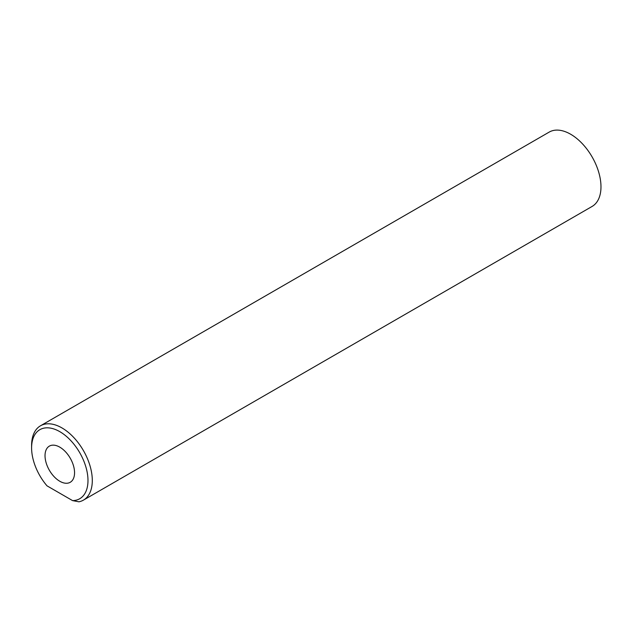 <?xml version="1.0" encoding="UTF-8"?>
<svg xmlns="http://www.w3.org/2000/svg" width="632" height="632" viewBox="0 0 632 632"><rect width="100%" height="100%" fill="white"/><g stroke="black" fill="none" stroke-linecap="round" stroke-linejoin="round"><path stroke-width="0.95" d="M59.795 431.656A39.871 23.021 -120 0 0 31.6 447.93A39.871 23.021 -120 0 0 47.021 485.85L72.569 500.607A39.871 23.021 -120 0 0 87.208 472.452A39.871 23.021 -120 0 0 59.795 431.656M31.6 447.93L31.6 445.442A42.921 24.782 60 0 1 40.488 425.794A42.921 24.782 60 0 1 61.952 427.919A42.921 24.782 60 0 1 89.989 465.737A42.921 24.782 60 0 1 83.408 500.133A42.921 24.782 60 0 1 78.961 501.808L72.569 500.607M40.488 425.794L549.176 132.104A42.921 24.782 60 0 1 570.633 134.229A42.921 24.782 60 0 1 598.67 172.054A42.921 24.782 60 0 1 592.097 206.443L83.408 500.133M59.795 481.26A20.88 12.055 60 0 1 46.152 462.853A20.88 12.055 60 0 1 49.351 446.121A20.88 12.055 60 0 1 59.795 447.156A20.88 12.055 60 0 1 73.431 465.555A20.88 12.055 60 0 1 70.231 482.287A20.88 12.055 60 0 1 59.795 481.26"/></g></svg>
